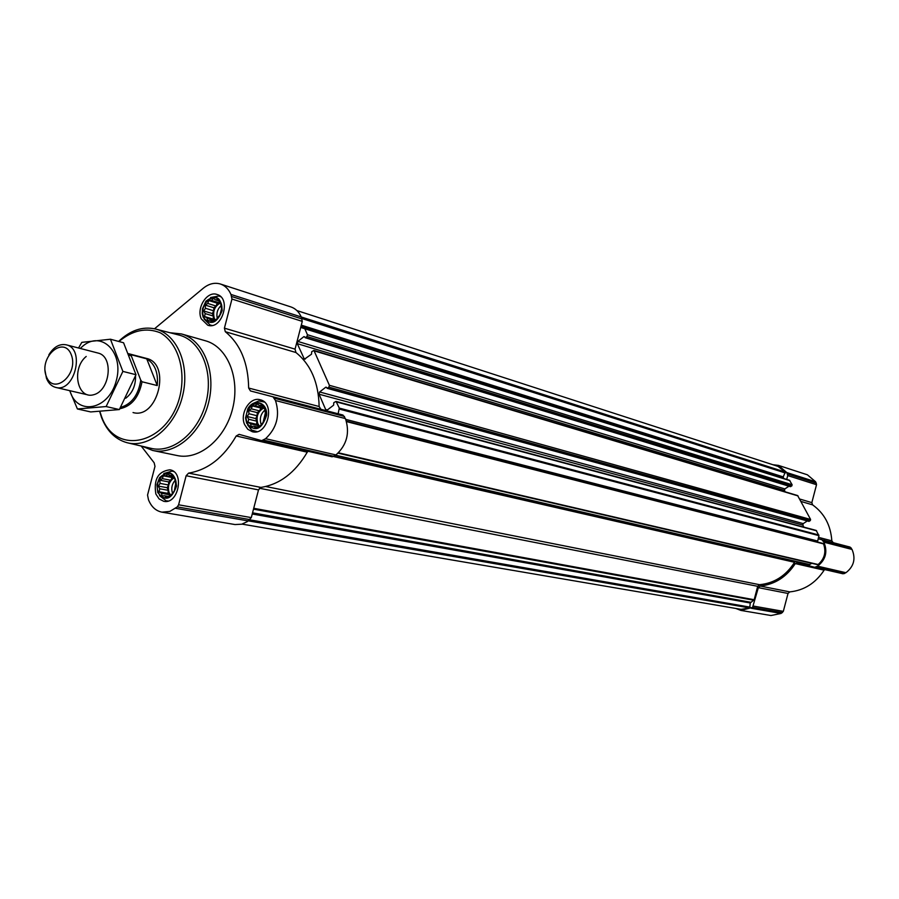 <?xml version="1.0" encoding="UTF-8"?>
<svg xmlns="http://www.w3.org/2000/svg" width="899" height="899" viewBox="0 0 899 899"><rect width="100%" height="100%" fill="white"/><g stroke="black" fill="none" stroke-linecap="round" stroke-linejoin="round"><path stroke-width="1.35" d="M248.663 410.483L251.36 408.854L252.282 405.899L255.226 405.809L257.002 403.943L259.53 405.471L261.564 405.157L264.744 409.225L265.688 415.057L264.126 421.092L260.474 425.699L255.732 427.621L254.125 426.295L251.181 426.373L250.551 423.822L248.023 422.294L248.663 419.237L247.113 416.473L248.956 413.754L248.663 410.483L257.283 412.619L257.114 415.754L255.743 418.574L256.822 421.204L256.653 424.35L258.788 425.946M247.158 422.665C241.55 409.371 259.496 395.234 265.014 408.697C270.7 422.114 252.552 436.184 247.158 422.665M159.797 480.212L162.393 478.65L163.247 475.807L166.057 475.762L167.708 474.009L170.125 475.537L172.001 475.313L174.968 479.369L175.811 485.123L174.282 490.989L170.81 495.416L166.326 497.181L164.865 495.821L162.045 495.843L161.517 493.304L159.101 491.775L159.764 488.764L158.28 486.056L160.089 483.404L159.797 480.212L168.697 481.898L168.506 484.977L167.192 487.708L168.192 490.315L168.012 493.394L170.192 495.484M158.246 492.135C153.066 478.976 170.091 465.558 175.204 478.886C180.452 492.169 163.236 505.519 158.246 492.135M205.197 305.087L207.815 303.457L208.692 300.524L211.535 300.39L213.22 298.457L215.67 299.895L217.603 299.468L220.637 303.278L221.514 308.874L219.985 314.762L216.468 319.336L211.917 321.381L210.4 320.213L207.557 320.336L206.984 317.954L204.545 316.515L205.186 313.594L203.68 310.942L205.489 308.29L205.197 305.087L213.85 307.75L213.681 310.796L212.344 313.571L213.378 316.077L213.198 319.123L214.355 319.875M203.691 316.875C198.364 304.244 215.636 289.928 220.884 302.727C226.29 315.47 208.815 329.731 203.691 316.875M790.221 486.483L791.805 485.932L792.12 484.741L789.513 480.291L304.368 328.292M785.209 491.82L784.456 490.404L784.838 488.932L788.962 486.213M808.673 521.195L810.28 520.656L810.595 519.453L797.627 495.551L313.92 350.43L311.706 351.723L311.526 354.172L304.39 359.218L297.277 343.643L297.85 341.429L303.918 336.608L305.581 337.586L306.964 336.496L307.424 334.72L304.851 328.776L300.704 327.427L302.278 321.381L301.255 316.965C298.951 311.852 295.501 308.503 290.894 306.919L220.435 284.017C214.636 282.308 208.939 283.702 203.32 288.197L154.516 328.776M803.92 527.14L802.841 525.095L803.223 523.611L807.336 520.948M817.494 542.018L818.944 535.658L816.168 530.432L336.024 401.404L333.799 402.673L333.619 405.168L327.393 409.944L325.64 409.483L327.393 409.944M141.165 446.016L154.167 462.794L154.988 466.356L147.548 495.057L148.481 499.765C151.302 506.766 155.774 510.89 161.921 512.149L169.799 511.43L177.283 506.901L178.598 504.8L186.138 475.74L188.599 473.121C207.849 469.907 223.716 457.535 236.212 435.981L239.1 434.352L261.699 440.656L265.576 438.69C276.825 428.115 280.128 415.394 275.487 400.516L272.993 396.83L250.45 390.941L248.652 388.042C248.248 362.994 240.46 344.205 225.289 331.686L224.413 328.157L295.063 349.138L300.704 327.427M295.063 349.138L295.94 352.52C310.863 364.601 318.594 382.592 319.134 406.505L320.909 409.292L338.125 413.787L339.294 408.101L336.024 401.404M325.64 409.483L319.055 394.212L319.639 391.964L325.82 387.177L327.517 388.199L328.922 387.121L329.394 385.311L313.92 350.43M817.27 564.561L818.135 564.505C824.563 558.863 826.361 551.997 823.551 543.895L346.362 421.125M783.647 478.448L783.243 476.875L785.31 472.076L778.051 466.401L296.884 310.56M261.8 440.679L332.192 456.804L335.968 454.939C346.89 444.926 350.048 432.801 345.418 418.586L342.957 415.046L338.125 413.787M272.993 396.83L342.957 415.046L272.981 396.83M308.009 451.264L307.256 452.197C295.175 472.694 279.724 484.437 260.901 487.404L258.507 489.899L251.304 517.61L247.394 521.566L241.764 524.196L235.021 524.555L161.921 512.149M250.45 390.941L320.909 409.292L250.45 390.941M224.413 328.157L231.964 299.052L230.953 294.445C228.627 289.107 225.121 285.624 220.435 284.017M155.853 494.001C153.515 479.347 158.202 471.29 169.911 469.806C184.891 471.953 178.508 504.766 163.764 501.316L159.078 498.923L155.853 494.001M244.629 424.631C239.46 413.428 249.978 396.493 260.148 399.752C275.791 402.909 267.599 436.195 252.282 431.722L247.776 429.284L244.629 424.631M201.264 318.864C196.139 307.863 207.197 290.669 217.019 294.467C231.695 298.299 222.053 330.338 207.781 325.236L201.264 318.864M170.012 332.742L181.407 333.922L205.5 340.788C227.447 346.778 240.325 378.052 232.684 408.404C225.323 438.824 199.376 460.479 177.17 455.546L152.639 450.455L142.087 446.23M242.045 524.117L741.057 609.353L749.699 607.938L750.249 602.993L252.248 513.992M795.379 561.504L794.559 562.291C785.883 575.832 774.208 583.294 759.52 584.687L757.688 586.305L754.171 599.723L750.249 602.993M809.257 564.696L335.271 455.467L809.235 564.696L811.831 563.336M735.753 608.443L740.9 610.421L752.575 607.409L758.34 587.654L788.018 593.464L783.321 611.354L781.096 613.444L770.994 615.523L740.9 610.421M814.809 567.325L843.071 573.798L845.925 572.708C853.881 566.527 855.915 558.773 852.038 549.446L850.083 547.086L818.135 538.759L821.888 539.748L823.877 542.176C827.833 551.784 825.731 559.774 817.584 566.168L814.73 567.303L797.503 562.65L795.3 563.594C786.513 577.001 774.792 584.474 760.149 586.036L758.34 587.654M760.149 586.036L789.783 591.89L788.018 593.464M789.783 591.89C804.111 590.407 815.562 583.159 824.125 570.18L824.664 569.584M850.083 547.086L821.888 539.748L850.083 547.086M818.506 537.344L831.822 540.827L833.249 542.693L818.135 538.759M831.822 540.827C830.743 525.274 824.338 513.295 812.606 504.867L811.831 502.631L816.528 484.718L815.629 481.797L807.403 474.807L778.41 465.379L772.893 464.727M786.715 479.414L787.726 475.571L786.805 472.559L778.41 465.379M821.596 539.658L821.405 538.096M118.949 341.519C132.569 330.158 146.335 327.247 160.269 332.799C177.283 342.429 185.823 368.23 180.317 394.47C169.462 443.836 115.611 457.389 101.486 416.338L99.89 411.427M129.153 354.981L131.4 356.105L131.535 354.847L128.613 353.7L146.413 358.398C171.585 363.567 157.718 419.732 133.041 412.551M118.612 341.429C130.164 330.371 142.379 326.202 155.269 328.944C177.204 334.046 190.285 365.41 182.542 396.077C175.125 426.811 148.953 448.466 127.164 442.735C115.432 439.487 106.902 431.082 101.565 417.541L99.654 411.439M155.853 329.101L178.609 334.956C200.657 340.092 213.861 371.354 206.152 401.875C198.769 432.475 172.541 453.984 150.639 448.241L127.95 442.915M181.407 333.922C203.489 339.946 216.389 371.658 208.624 402.482C201.151 433.397 174.968 455.433 152.639 450.455M203.174 317.291L202.241 313.436L202.466 308.795L205.927 301.165C215.929 293.894 221.345 297.03 222.177 310.571C216.805 323.651 210.478 325.899 203.174 317.291M210.546 297.524L219.008 295.985L220.749 296.771M212.175 325.427L210.265 325.09L204.095 319.066M157.741 492.528L156.954 484.662L159.561 477.627C169.214 469.278 174.878 472.099 176.564 486.078C171.529 499.709 165.259 501.856 157.741 492.528M163.787 473.548L172.035 471.087L173.855 471.66M168.158 501.013L166.236 500.889L159.494 495.619M246.618 423.081L245.562 417.911L247.787 408.854C253.799 397.639 267.857 402.415 266.587 415.383C261.609 429.891 254.945 432.464 246.618 423.081M252.833 403.572L258.788 400.932L264.34 402.033M257.08 431.644L251.641 430.037L247.596 424.957M204.545 316.515L213.198 319.123M205.186 313.594L213.378 316.077M206.984 317.954L214.041 320.078M210.4 320.213L212.726 320.909M215.67 299.895L218.345 300.738M211.535 300.39L219.704 302.941L217.322 303.221L215.985 305.997L213.85 307.75M208.692 300.524L217.322 303.221M207.815 303.457L215.985 305.997M205.489 308.29L213.681 310.796M203.68 310.942L212.344 313.571M220.334 303.03C214.58 306.278 212.557 311.346 214.277 318.246L215.018 319.662M219.48 316.313L221.828 308.469M217.255 318.246C216.221 313.425 217.423 309.267 220.884 305.75M159.101 491.775L168.012 493.394M159.764 488.764L168.192 490.315M161.517 493.304L169.933 494.832M164.865 495.821L167.776 496.338M170.125 475.537L172.394 475.976M166.057 475.762L173.024 477.111M163.247 475.807L172.125 477.515L170.799 480.246L168.697 481.898M173.204 477.459L172.125 477.515M162.393 478.65L170.799 480.246M160.089 483.404L168.506 484.977M158.28 486.056L167.192 487.708M173.642 478.144C168.967 481.65 167.439 486.46 169.068 492.573L170.821 495.394M248.023 422.294L256.653 424.35M248.663 419.237L256.822 421.204M250.551 423.822L258.71 425.778M254.125 426.295L256.889 426.958M259.53 405.471L262.148 406.123M255.226 405.809L263.059 407.786M252.282 405.899L260.89 408.056L259.508 410.877L257.283 412.619M263.115 407.876L260.89 408.056M251.36 408.854L259.508 410.877M248.956 413.754L257.114 415.754M247.113 416.473L255.743 418.574M263.474 408.18C257.867 411.551 255.968 416.653 257.766 423.485L259.238 425.89M174.44 490.393L175.608 483.999M172.439 493.045C171.046 488.326 171.934 484.089 175.091 480.347M263.149 422.159L265.272 413.304M261.238 424.62L261.092 424.283C259.384 418.732 260.643 414.012 264.857 410.113M824.361 538.872L824.552 540.423M131.4 356.105L140.761 380.142C138.424 394.964 131.726 404.044 120.657 407.371M140.761 380.142L142.031 381.772C138.929 397.313 131.535 406.303 119.859 408.73M131.535 354.847L146.751 358.858L157.246 385.559C158.426 372.759 154.931 363.859 146.751 358.858M142.031 381.772L157.246 385.559M46.197 376.13C38.792 356.577 63.986 335.057 71.347 354.891C78.91 374.737 53.277 396.122 46.197 376.13M48.849 354.858C53.693 346.924 59.491 343.575 66.256 344.823C85.529 348.677 74.583 392.987 55.738 387.413C51.479 386.289 48.366 383.21 46.433 378.164L45.006 370.444M80.281 348.452L82.438 346.452C101.497 329.483 124.635 352.858 116.083 381.412C108.318 410.202 76.932 416.012 69.886 390.705M66.256 344.823L98.227 353.105C113.915 356.6 110.139 390.851 93.552 394.762C77.089 399.527 71.279 368.466 86.214 356.454M69.695 390.66L77.415 408.966L106.138 406.55L122.882 371.399L110.453 339.226L81.82 342.35L78.539 348.003M77.415 408.966L90.72 411.933L119.353 409.562L106.138 406.55M110.453 339.226L123.579 342.766L135.996 374.714L119.353 409.562M122.882 371.399L135.996 374.714M823.551 543.895L346.508 421.597M818.135 564.505L338.44 452.804M789.94 480.65L304.851 328.776M792.12 484.741L307.424 334.72M798.065 495.922L314.481 350.958M810.595 519.453L329.394 385.311M816.64 530.815L336.619 401.954M818.865 535.006L339.294 408.101M785.31 472.076L230.953 294.445M175.485 508.295L248.281 520.926M177.283 506.901L250.034 519.611M178.598 504.8L251.304 517.61M186.138 475.74L258.507 489.899M188.599 473.121L260.901 487.404M236.212 435.981L307.256 452.197M263.677 440.15L334.125 456.332M265.576 438.69L335.968 454.939M275.487 400.516L345.418 418.586M274.555 398.291L344.497 416.451M248.652 388.042L319.134 406.505M225.289 331.686L295.94 352.52M231.964 299.052L302.278 321.381M231.841 296.558L302.143 318.999M749.699 607.938L248.371 520.869M750.159 607.162L249.765 519.824M750.654 602.24L252.552 512.823M753.789 600.24L253.507 509.149M754.171 599.723L253.732 508.295M757.688 586.305L259.395 488.236M759.52 584.687L265.744 486.528M794.559 562.291L333.743 456.568M809.853 564.594L335.642 455.186M817.539 541.018L345.755 419.395M818.944 535.658L339.35 409.09M802.841 525.095L319.055 394.212M803.223 523.611L319.639 391.964M326.539 387.368L325.82 387.177M809.224 521.341L327.517 388.199M810.28 520.656L328.922 387.121M305.334 359.038L303.693 358.555M784.456 490.404L297.277 343.643M784.838 488.932L297.85 341.429M304.637 336.833L303.918 336.608M790.76 486.617L305.581 337.586M791.805 485.932L306.964 336.496M783.456 478.156L300.862 326.831M783.231 477.729L300.985 326.337M783.243 476.875L301.3 325.146M785.333 472.986L301.94 318.527M751.238 608.263L781.096 613.444M752.575 607.409L782.411 612.624M753.508 606.095L783.321 611.354M795.3 563.594L824.125 570.18M816.202 567.044L844.577 573.562M817.584 566.168L845.925 572.708M823.877 542.176L852.038 549.446M823.113 540.726L851.274 548.042M801.009 501.451L812.606 504.867M799.728 499.035L811.831 502.631M787.726 475.571L816.528 484.718M787.546 473.964L816.359 483.156M786.805 472.559L815.629 481.797M135.535 375.984C135.738 385.615 132.468 393.02 125.736 398.223M261.699 440.656L332.192 456.804M817.494 564.651L338.069 453.163M823.023 543.446L346.351 421.069M808.909 521.386L327.112 388.301M790.446 486.662L305.166 337.687M789.513 480.291L304.312 328.27M814.73 567.303L843.138 573.809M210.265 325.09L211.67 325.505M219.008 295.985L220.39 296.423M166.236 500.889L167.675 501.148M172.035 471.087L173.451 471.357M254.72 431.408L256.395 431.801M262.16 401.156L263.8 401.572M55.738 387.413L87.9 394.897"/></g></svg>

